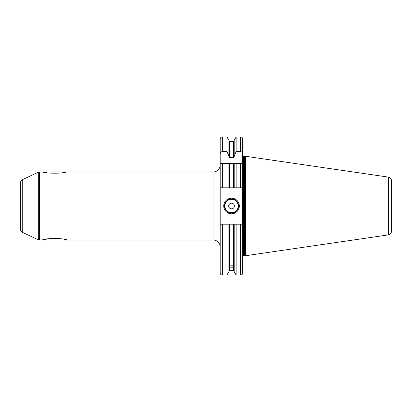 <?xml version="1.0" encoding="UTF-8"?>
<svg xmlns="http://www.w3.org/2000/svg" width="412" height="412" viewBox="0 0 412 412"><rect width="100%" height="100%" fill="white"/><g stroke="black" fill="none" stroke-linecap="round" stroke-linejoin="round"><path stroke-width="0.62" d="M220.204 154.289L220.204 139.065C220.327 137.773 221.038 137.067 222.326 136.939L222.326 151.565C220.914 151.873 220.204 152.78 220.204 154.289L220.204 187.795L229.587 187.795L228.876 187.795L228.876 163.502L220.204 163.502L222.326 163.502L222.326 187.795M240.603 275.062C241.89 274.933 242.601 274.227 242.725 272.935L242.725 224.205L240.603 224.205L240.603 275.062L236.133 275.062L234.191 271.693L234.191 224.205L228.876 224.205L228.876 271.693L226.935 275.062L226.935 224.205L222.326 224.205L222.326 275.062C221.038 274.933 220.327 274.227 220.204 272.935L220.204 187.795M222.326 224.205L220.204 224.205M228.876 155.906L226.935 151.565L226.935 136.939L228.876 140.307L228.876 156.601L229.587 157.538L233.48 157.538L234.191 156.601L236.133 151.565L240.603 151.565C242.014 151.873 242.725 152.78 242.725 154.289L242.725 163.502L233.48 163.502L233.48 187.795L234.191 187.795L229.587 187.795L229.587 163.502L226.935 163.502L226.935 187.795M236.133 187.795L234.191 187.795L234.191 163.502L236.133 163.502L236.133 187.795L242.725 187.795L242.725 163.502L240.603 163.502L240.603 187.795M226.935 151.565L222.326 151.565M233.48 163.502L229.587 163.502M228.876 224.205L226.935 224.205M229.587 267.197L229.587 265.889L233.48 265.786L233.692 267.249L229.587 267.197L229.587 270.457L228.876 271.163M234.191 155.906L234.191 140.307L236.133 136.939L236.133 151.565M234.191 224.205L236.133 224.205L236.133 275.062M240.603 224.205L236.133 224.205M240.603 151.565L240.603 136.939C241.89 137.067 242.601 137.773 242.725 139.065L242.725 154.289M242.725 224.205L242.725 187.795M242.725 256.29A0.85 0.85 0 0 1 243.574 255.44L244.388 255.44A0.85 0.85 0 0 1 244.61 255.471L245.557 255.723L245.557 156.277L388.372 177.103L388.372 234.897L245.557 255.723M242.725 155.71A0.85 0.85 0 0 0 243.574 156.56L244.388 156.56A0.85 0.85 0 0 0 244.61 156.529L245.557 156.277M388.372 177.103A3.543 3.543 0 0 1 391.4 180.605L391.4 231.395A3.543 3.543 0 0 1 388.372 234.897M391.4 186.167L391.4 225.833L391.4 186.167M49.028 238.646L42.621 240L39.454 240A2.833 2.833 0 0 1 38.259 239.733L22.238 232.26A2.833 2.833 0 0 1 20.6 229.695L20.6 182.305A2.833 2.833 0 0 1 22.238 179.74L38.259 172.268A2.833 2.833 0 0 1 39.454 172L43.265 172L45.912 172.592M42.621 240C41.715 238.131 67.491 238.136 66.574 240L213.117 240L213.117 172L65.93 172C66.868 173.57 42.323 173.57 43.265 172M66.574 240L63.953 239.326M62.851 239.094L61.563 238.857M60.162 238.646L57.283 238.357M57.278 238.357L52.077 238.347M51.866 238.363L50.496 238.476M46.165 172.643L46.808 172L62.392 172L63.031 172.643L65.93 172M220.204 164.918A7.081 7.081 0 0 1 213.117 172M220.204 247.082A7.081 7.081 0 0 0 213.117 240M223.742 206A7.792 7.792 0 0 1 231.534 198.208A7.792 7.792 0 0 1 239.326 206A7.792 7.792 0 0 1 231.534 213.792A7.792 7.792 0 0 1 223.742 206M224.452 206A7.081 7.081 0 0 1 231.534 198.919A7.081 7.081 0 0 1 238.62 206A7.081 7.081 0 0 1 231.534 213.081A7.081 7.081 0 0 1 224.452 206M228.701 206A2.833 2.833 0 0 0 231.534 208.833A2.833 2.833 0 0 0 234.366 206A2.833 2.833 0 0 0 231.534 203.168A2.833 2.833 0 0 0 228.701 206M233.48 157.538L233.48 141.543L229.587 141.543L229.587 157.538M229.587 224.205L229.587 265.889M229.587 270.457L233.48 270.457L233.48 267.28M233.48 265.786L233.48 224.205M243.574 255.44L243.574 156.56M244.388 255.44L244.388 156.56M244.61 255.471L244.61 156.529M22.238 232.26L22.238 179.74M38.259 239.733L38.259 172.268M39.454 240L39.454 172M224.875 206A6.659 6.659 0 0 0 231.534 212.659A6.659 6.659 0 0 0 238.193 206A6.659 6.659 0 0 0 231.534 199.341A6.659 6.659 0 0 0 224.875 206M226.935 275.062L222.326 275.062M226.935 136.939L222.326 136.939M229.587 141.543L228.876 140.837M233.48 141.543L234.191 140.837M233.48 270.457L234.191 271.163M240.603 136.939L236.133 136.939"/></g></svg>
